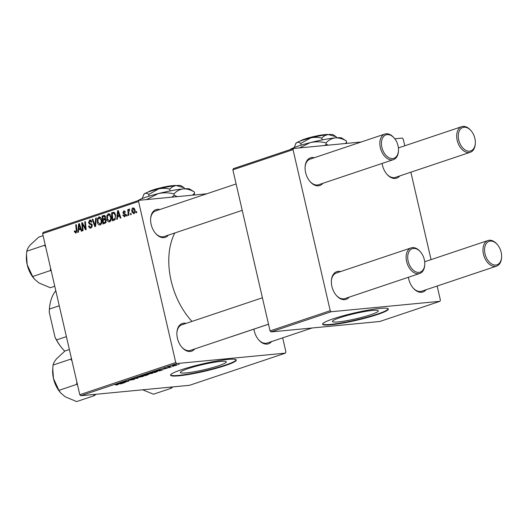 <?xml version="1.0" encoding="UTF-8"?>
<svg xmlns="http://www.w3.org/2000/svg" width="528" height="528" viewBox="0 0 528 528"><rect width="100%" height="100%" fill="white"/><g stroke="black" fill="none" stroke-linecap="round" stroke-linejoin="round"><path stroke-width="0.79" d="M372.431 310.464A23.562 2.666 167 0 0 346.856 315.586A23.562 2.666 167 0 0 332.429 321.486A23.562 2.666 167 0 0 338.342 321.895A23.562 2.666 167 0 0 363.917 316.78A23.562 2.666 167 0 0 378.345 310.88A23.562 2.666 167 0 0 372.431 310.464M379.876 308.438A33.726 3.815 167 0 0 343.279 315.764A33.726 3.815 167 0 0 322.628 324.205A33.726 3.815 167 0 0 331.096 324.799A33.726 3.815 167 0 0 367.693 317.473A33.726 3.815 167 0 0 388.351 309.032A33.726 3.815 167 0 0 379.876 308.438M322.634 323.974A33.726 3.815 167 0 0 330.997 324.364A33.726 3.815 167 0 0 366.696 317.282A33.726 3.815 167 0 0 388.245 308.827M186.298 372.893A23.562 2.666 -13 0 1 180.385 372.478A23.562 2.666 -13 0 1 194.812 366.577A23.562 2.666 -13 0 1 220.387 361.462A23.562 2.666 -13 0 1 226.301 361.878A23.562 2.666 -13 0 1 211.873 367.778A23.562 2.666 -13 0 1 186.298 372.893M227.832 359.436A33.726 3.815 167 0 0 191.235 366.755A33.726 3.815 167 0 0 170.584 375.203A33.726 3.815 167 0 0 179.051 375.797A33.726 3.815 167 0 0 215.648 368.471A33.726 3.815 167 0 0 236.306 360.03A33.726 3.815 167 0 0 227.832 359.436M170.59 374.972A33.726 3.815 167 0 0 178.952 375.362A33.726 3.815 167 0 0 214.652 368.28A33.726 3.815 167 0 0 236.201 359.825M168.419 235.112A14.612 9.451 -108.5 0 1 163.951 237.626A14.612 9.451 -108.5 0 1 155.555 233.376A14.612 9.451 -108.5 0 1 150.625 218.671A14.612 9.451 -108.5 0 1 157.417 209.332A14.612 9.451 -108.5 0 1 159.839 209.53M156.856 210.692A13.49 8.725 71.5 0 0 155.582 210.962A13.49 8.725 71.5 0 0 150.605 219.001M155.344 233.125A13.49 8.725 71.5 0 0 162.881 236.815A13.49 8.725 71.5 0 0 164.162 236.544L242.227 210.355M271.537 341.59A14.612 9.451 -108.5 0 1 267.069 344.104A14.612 9.451 -108.5 0 1 258.674 339.854A14.612 9.451 -108.5 0 1 253.928 329.135M258.463 339.603A13.49 8.725 71.5 0 0 266.006 343.286A13.49 8.725 71.5 0 0 267.28 343.015L312.101 327.98M194.7 348.955A14.612 9.451 -108.5 0 1 190.232 351.47A14.612 9.451 -108.5 0 1 181.837 347.219A14.612 9.451 -108.5 0 1 176.906 332.515A14.612 9.451 -108.5 0 1 183.698 323.169A14.612 9.451 -108.5 0 1 186.12 323.374M183.137 324.535A13.49 8.725 71.5 0 0 181.863 324.799A13.49 8.725 71.5 0 0 176.887 332.845M181.625 346.969A13.49 8.725 71.5 0 0 189.169 350.651A13.49 8.725 71.5 0 0 190.443 350.381L268.508 324.199M268.521 324.245L232.261 336.402A62.957 40.709 -108.5 0 1 230.782 336.851M426.023 289.773A14.612 9.451 -108.5 0 1 421.555 292.288A14.612 9.451 -108.5 0 1 413.16 288.037A14.612 9.451 -108.5 0 1 408.401 277.279M412.949 287.786A13.49 8.725 71.5 0 0 420.486 291.469A13.49 8.725 71.5 0 0 421.76 291.199L496.564 266.112A13.49 8.725 -108.5 0 1 495.29 266.383A13.49 8.725 -108.5 0 1 483.707 255.136A13.49 8.725 -108.5 0 1 487.984 240.53A13.49 8.725 -108.5 0 1 489.258 240.26A13.49 8.725 -108.5 0 1 497.006 244.187L497.429 244.675A12.368 7.993 71.5 0 0 490.321 241.078A12.368 7.993 71.5 0 0 485.008 253.823A12.368 7.993 71.5 0 0 495.851 265.023A12.368 7.993 71.5 0 0 501.6 257.116A12.368 7.993 71.5 0 0 497.429 244.675M399.742 175.93A14.612 9.451 -108.5 0 1 395.267 178.444A14.612 9.451 -108.5 0 1 386.872 174.194A14.612 9.451 -108.5 0 1 382.12 163.436M386.661 173.943A13.49 8.725 71.5 0 0 394.205 177.632A13.49 8.725 71.5 0 0 395.479 177.362L470.283 152.269A13.49 8.725 -108.5 0 1 469.009 152.539A13.49 8.725 -108.5 0 1 457.426 141.293A13.49 8.725 -108.5 0 1 461.703 126.694A13.49 8.725 -108.5 0 1 462.977 126.423A13.49 8.725 -108.5 0 1 470.725 130.343L471.148 130.832A12.368 7.993 71.5 0 0 464.039 127.235A12.368 7.993 71.5 0 0 458.726 139.979A12.368 7.993 71.5 0 0 469.57 151.18A12.368 7.993 71.5 0 0 475.319 143.273A12.368 7.993 71.5 0 0 471.148 130.832M322.898 183.295A14.612 9.451 -108.5 0 1 318.43 185.81A14.612 9.451 -108.5 0 1 310.035 181.566A14.612 9.451 -108.5 0 1 305.105 166.861A14.612 9.451 -108.5 0 1 311.896 157.516A14.612 9.451 -108.5 0 1 314.318 157.72M311.335 158.875A13.49 8.725 71.5 0 0 310.061 159.146A13.49 8.725 71.5 0 0 305.092 167.185M309.824 181.309A13.49 8.725 71.5 0 0 317.368 184.998A13.49 8.725 71.5 0 0 318.641 184.727L393.446 159.634A13.49 8.725 -108.5 0 1 392.172 159.905A13.49 8.725 -108.5 0 1 380.589 148.658A13.49 8.725 -108.5 0 1 384.866 134.059A13.49 8.725 -108.5 0 1 386.14 133.789A13.49 8.725 -108.5 0 1 393.888 137.709L394.304 138.197A12.368 7.993 71.5 0 0 387.202 134.6A12.368 7.993 71.5 0 0 381.889 147.352A12.368 7.993 71.5 0 0 392.733 158.545A12.368 7.993 71.5 0 0 398.482 150.638A12.368 7.993 71.5 0 0 394.304 138.197M349.186 297.139A14.612 9.451 -108.5 0 1 344.711 299.653A14.612 9.451 -108.5 0 1 336.323 295.403A14.612 9.451 -108.5 0 1 331.386 280.698A14.612 9.451 -108.5 0 1 338.184 271.359A14.612 9.451 -108.5 0 1 340.606 271.557M337.616 272.719A13.49 8.725 71.5 0 0 336.343 272.989A13.49 8.725 71.5 0 0 331.373 281.028M336.105 295.152A13.49 8.725 71.5 0 0 343.649 298.835A13.49 8.725 71.5 0 0 344.923 298.571L419.727 273.478A13.49 8.725 -108.5 0 1 418.453 273.748A13.49 8.725 -108.5 0 1 406.87 262.502A13.49 8.725 -108.5 0 1 411.147 247.896A13.49 8.725 -108.5 0 1 412.421 247.625A13.49 8.725 -108.5 0 1 420.169 251.552L420.592 252.041A12.368 7.993 71.5 0 0 413.483 248.444A12.368 7.993 71.5 0 0 408.17 261.188A12.368 7.993 71.5 0 0 419.014 272.389A12.368 7.993 71.5 0 0 424.763 264.482A12.368 7.993 71.5 0 0 420.592 252.041M127.215 215.82L126.628 216.018L126.496 214.883L127.103 214.685L127.215 215.82M131.208 214.48L130.614 214.678L130.489 213.55L131.096 213.345L131.208 214.48M109.606 221.833C108.22 221.951 107.316 221.067 106.894 219.193L106.894 215.556L108.313 213.84C109.745 213.721 110.656 214.632 111.065 216.572C111.632 218.988 111.151 220.744 109.606 221.833L109.289 221.899M108.986 213.774L108.656 213.767M117.355 219.127L116.714 219.338L117.599 210.83L118.325 210.593L120.866 217.945L120.265 218.15L119.599 216.13L117.579 216.81L117.355 219.127M105.178 223.205L102.901 223.971L102.102 216.031L104.372 215.404L105.56 216.869L105.204 218.988L106.267 220.288L105.178 223.205M104.557 215.45L103.561 215.543L104.372 215.404M95.608 226.42L94.849 226.67L92.222 219.344L92.816 219.146L95.073 225.423L95.693 218.183L96.334 217.965L95.608 226.42M75.999 233.105L74.448 231.812L74.336 231.099L74.91 230.802L75.827 232.201L76.276 230.505L75.715 224.882L76.316 224.684L76.897 230.505L75.728 233.165M76.844 232.115L75.689 232.228L76.844 232.102M83.094 230.617L82.5 230.815L81.708 222.869L82.335 222.664L85.457 228.578L84.757 221.852L85.358 221.648L86.15 229.588L85.529 229.799L82.394 223.892L83.094 230.617M80.784 395.736L189.506 385.308L285.45 353.133L176.728 363.554L80.784 395.736L79.801 394.713L175.745 362.538L138.554 201.458L42.616 233.64L43.098 232.478L139.036 200.303L138.554 201.458M79.801 394.713L42.616 233.64M78.401 232.188L77.761 232.406L78.646 223.898L79.372 223.654L81.906 231.013L81.312 231.211L80.645 229.198L78.626 229.878L78.401 232.188M91.007 228.07C89.793 228.38 89.008 227.72 88.651 226.083L89.219 225.786L89.628 226.862L90.842 227.165L91.7 225.502L91.397 224.888L89.555 224.11L88.499 222.664L89.628 220.11C90.677 219.846 91.397 220.4 91.799 221.76L91.258 222.202L89.813 221.008L89.08 222.42L92.275 225.232L91.007 228.07L90.552 228.169M92.116 227.08L90.532 227.231L92.136 227.04M90.367 220.037L90.011 220.024M91.41 220.823L89.813 221.008M100.142 225.001C98.762 225.126 97.852 224.242 97.429 222.367L97.429 218.731L98.855 217.015C100.28 216.889 101.198 217.8 101.6 219.747C102.175 222.163 101.686 223.918 100.142 225.001L99.825 225.073M99.528 216.949L99.191 216.942M124.331 210.863L123.677 210.929L125.413 212.157L124.846 212.454L123.809 211.629L123.367 212.599L125.684 214.705L124.661 216.784L122.793 215.279L123.361 214.975L124.529 216.077L125.11 214.969L122.806 212.916L124.027 210.85M125.558 216.005L124.351 216.117L125.572 215.978M125.149 211.477L123.809 211.629M124.661 216.784L124.311 216.856M114.041 220.235L112.358 220.803L111.56 212.857L113.731 212.236L115.678 214.837L114.913 219.747L114.041 220.235M133.894 213.682L131.98 211.946C131.472 210.032 131.828 208.646 133.036 207.788L134.95 209.642C135.412 211.49 135.062 212.837 133.894 213.682L133.63 213.741M128.924 215.246L128.33 215.444L127.75 209.669L128.35 209.471L128.462 210.665L129.136 209.095L129.584 209.161L128.713 212.929L128.924 215.246M129.545 210.111L129.208 210.032M136.679 212.645L136.085 212.843L135.96 211.715L136.561 211.51L136.679 212.645M206.699 193.816L139.036 200.303M285.45 353.133L285.932 351.971L282.671 337.854M169.739 367.481L168.538 367.706L169.739 367.481M173.732 366.142L172.531 366.373L173.732 366.142M152.13 373.21L146.5 374.213L151.668 372.841C153.311 372.682 153.476 372.867 152.17 373.388L153.08 372.913M159.878 370.788L156.743 370.61L157.463 370.366L163.383 369.613L159.878 370.788M147.609 374.491L147.701 374.873L145.418 375.639L141.24 375.811L147.741 374.477C148.619 374.411 148.606 374.543 147.701 374.873C148.606 374.543 148.619 374.411 147.741 374.477M145.523 374.675L145.952 374.649M138.125 378.081L131.36 379.124L137.108 378.253L134.831 377.956L135.472 377.744L138.125 378.081M116.266 385.163L117.81 384.536L114.853 384.661L118.516 384.331L116.239 385.044M118.001 384.707L117.77 384.364M125.618 382.279L120.853 382.648L127.466 381.473L124.496 381.427L128.674 381.256L122.054 382.43L125.618 382.279M120.925 383.856L117.79 383.671L124.43 382.675L120.925 383.856M133.538 379.467L128.495 380.398C127.69 380.457 127.763 380.318 128.72 379.988L133.848 379.17C134.706 379.117 134.614 379.269 133.577 379.625C134.614 379.269 134.706 379.117 133.848 379.17M133.016 379.672L133.28 379.243M128.423 380.094L128.495 380.398C127.69 380.457 127.763 380.318 128.72 379.988L128.773 380.186M129.274 379.817L129.05 380.2M142.672 376.385L137.036 377.388L142.204 376.015C143.847 375.857 144.019 376.042 142.712 376.563L143.616 376.088M164.545 368.933L166.993 368.168L163.7 368.597L167.541 367.976L164.545 368.92M167.541 367.976L167.191 368.201M156.565 371.897L154.882 372.464L150.704 372.636L156.202 371.296C157.555 371.158 157.938 371.257 157.357 371.606L156.532 371.745M157.681 371.362L157.271 371.243M176.365 364.815L176.464 365.244L173.567 365.858C172.201 366.003 172.036 365.871 173.052 365.455L175.996 364.848C177.283 364.716 177.441 364.848 176.464 365.244C177.441 364.848 177.283 364.716 175.996 364.848M173.527 365.699L173.567 365.858C172.201 366.003 172.036 365.871 173.052 365.455L173.092 365.633M169.594 366.643L171.448 366.907L170.854 367.105L167.812 367.231L169.343 366.709M179.203 364.307L177.995 364.538L179.203 364.307M271.042 331.921L379.764 321.499L439.93 301.316L331.208 311.738L271.042 331.921L270.059 330.904L330.224 310.721L293.04 149.642L232.868 169.825L233.356 168.67L293.522 148.487L293.04 149.642M270.059 330.904L232.868 169.825M404.771 145.787L403.227 139.082L402.237 138.065L394.779 138.778M361.185 141.999L293.522 148.487M439.93 301.316L440.411 300.155L437.151 286.037M431.053 259.624L410.87 172.201M330.224 310.721L331.208 311.738M191.974 321.407A62.957 40.709 -108.5 0 1 174.808 232.967M175.745 362.538L176.728 363.554M119.209 383.585L121.559 383.163L119.209 383.585M137.287 377.975L137.372 378.338M137.841 376.933L139.148 377.23L142.151 376.609L142.705 375.976M138.501 376.721L137.9 377.197M141.53 376.094L138.534 376.847M142.151 376.609C143.075 376.213 142.877 376.088 141.557 376.22M142.329 375.586L145.345 374.906L142.296 375.454M144.923 374.748L145.372 375.091L144.118 375.514L147.134 374.675L145.372 375.091M147.107 374.563L147.193 374.893M159.139 370.557L159.238 371.006M158.162 370.517L160.512 370.095L158.162 370.517M151.787 372.412L155.753 372.029C157.186 371.514 157.133 371.336 155.582 371.494L151.76 372.28M155.555 371.369L155.582 371.494C157.133 371.336 157.186 371.514 155.753 372.029M147.299 373.758L148.612 374.055L151.615 373.435L152.163 372.808M147.965 373.553L147.358 374.022M150.988 372.92L147.992 373.672M151.615 373.435C152.533 373.039 152.335 372.913 151.021 373.045M173.474 365.33L173.494 365.422C172.894 365.693 173.098 365.772 174.095 365.666L175.996 365.284L173.494 365.422C172.894 365.693 173.098 365.772 174.095 365.666M175.375 364.921L175.996 365.284M82.414 222.803L81.708 222.869M86.044 228.525L85.457 228.578M85.84 226.446L85.206 226.512M85.371 221.793L84.757 221.852M84.038 225.746L83.332 225.819M82.982 223.839L82.394 223.892M81.008 229.165L81.061 228.657M79.431 223.826L78.646 223.898M81.266 229.139L80.645 229.198M79.009 226.354L78.745 228.875L80.355 228.334L79.121 224.638L79.009 226.354M81.094 228.65L78.745 228.875M79.688 224.585L79.121 224.638M80.962 228.281L80.355 228.334M75.088 231.752L74.448 231.812M74.936 231.046L74.336 231.099M76.329 224.822L75.715 224.882M89.272 226.024L88.651 226.083M92.321 225.443L91.7 225.502M92.156 224.816L91.397 224.888M91.595 223.912L89.555 224.11M89.133 222.605L88.499 222.664M91.72 221.984L91.225 222.031M92.869 219.285L92.222 219.344M95.693 225.364L95.073 225.423M96.32 218.123L95.693 218.183M101.244 224.017L99.983 224.096C101.132 223.159 101.468 221.747 100.993 219.859L99.04 217.912L98.03 219.16L98.03 222.202L99.983 224.096L101.27 223.978M98.056 222.308L97.429 222.367M98.248 218.651L97.429 218.731M100.723 217.721L99.04 217.912M101.614 219.8L100.993 219.859M105.422 219.589L105.369 219.034M105.085 216.236L105.039 215.767L102.102 216.031M102.795 216.757L103.039 219.232L104.894 218.275L104.973 217.1L103.805 216.421L102.795 216.757M105.31 219.014L103.039 219.232M105.336 216.209L103.805 216.421M105.593 217.041L104.973 217.1M105.593 218.209L104.894 218.275M103.132 220.163L103.402 222.842L105.085 222.235L105.673 220.466L104.386 219.74L103.132 220.163M105.943 222.598L103.402 222.842M105.97 219.536L104.386 219.74M106.293 220.407L105.673 220.466M106.174 222.13L105.085 222.235M123.453 215.318L122.813 215.378M123.42 215.213L122.793 215.279M125.723 214.909L125.11 214.969M125.611 214.454L124.872 214.526M123.446 212.857L122.806 212.916M119.962 216.097L120.014 215.589M118.384 210.758L117.599 210.83M120.219 216.071L119.599 216.13M117.962 213.286L117.698 215.813L119.308 215.272L118.074 211.57L117.962 213.286M120.047 215.589L117.698 215.813M118.642 211.517L118.074 211.57M119.922 215.213L119.308 215.272M114.55 213.081L114.503 212.579L111.56 212.857M112.253 213.589L112.867 219.668L113.626 219.417C115.15 218.698 115.632 217.219 115.078 214.988L113.89 213.173L112.253 213.589M115.19 219.45L112.867 219.668M114.979 213.068L113.117 213.299M115.705 214.929L115.078 214.988M115.322 219.252L113.626 219.417M110.728 220.803L109.21 220.975L110.695 220.829M107.514 219.133L106.894 219.193M107.705 215.477L106.894 215.556M107.494 215.985L107.488 219.028L109.441 220.928C110.59 219.991 110.926 218.579 110.451 216.691L108.504 214.738L107.494 215.985M110.187 214.546L108.504 214.738M111.078 216.632L110.451 216.691M132.607 211.886L131.98 211.946M133.168 208.487L132.548 211.662L133.742 212.989L134.356 209.84L133.168 208.487L134.422 208.355M134.977 209.774L134.356 209.84M134.746 212.89L133.604 213.022L134.732 212.909M131.109 213.49L130.489 213.55M128.363 209.609L127.75 209.669M127.116 214.823L126.496 214.883M136.58 211.655L135.96 211.715M501.6 257.116L501.56 257.756A13.49 8.725 -108.5 0 1 496.564 266.112M475.319 143.273L475.279 143.913A13.49 8.725 -108.5 0 1 470.283 152.269M424.763 264.482L424.723 265.122A13.49 8.725 -108.5 0 1 419.727 273.478M398.482 150.638L398.442 151.285A13.49 8.725 -108.5 0 1 393.446 159.634M170.458 387.136L171.171 388.278L153.463 394.211L142.659 389.803M171.171 388.278L172.828 386.912M71.458 358.571L70.785 359.119L72.013 360.987M93.621 394.502L94.334 395.644L95.99 394.277M94.334 395.644L76.626 401.577L65.241 396.812L60.826 393.056L58.925 390.35L53.473 378.55L52.754 368.524L53.084 365.059C53.348 363.396 54.483 361.337 56.483 358.875L64.951 350.995L69.366 349.51M70.785 359.119L53.084 365.059M76.877 382.054L76.626 384.41L58.925 390.35M76.626 384.41L77.484 384.668M52.741 368.762L52.681 369.699A22.625 14.632 71.5 0 0 53.473 378.55A22.625 14.632 71.5 0 0 60.317 392.462L60.826 393.056M50.596 268.211L50.345 270.574L32.644 276.507L27.192 264.713A22.625 14.632 71.5 0 0 31.7 275.471A22.625 14.632 71.5 0 0 34.036 278.619L34.478 279.14M45.177 244.735L44.504 245.276L45.731 247.144M44.504 245.276L26.803 251.216C27.08 249.539 28.208 247.48 30.202 245.032L38.669 237.151L43.085 235.673M26.459 254.925L26.4 255.856A22.625 14.632 -108.5 0 0 27.192 264.713L26.473 254.687L26.803 251.216M50.345 270.574L51.196 270.831M54.76 286.255L50.345 287.74L38.96 282.975L34.544 279.213L32.644 276.507M59.268 305.771L49.394 309.085L49.335 309.962A38.221 24.717 -108.5 0 0 49.256 312.279L49.394 309.085A39.349 25.443 71.5 0 1 55.796 290.737M55.024 337.286L56.516 339.94A39.349 25.443 71.5 0 0 62.654 348.909L62.238 348.421A38.221 24.717 -108.5 0 1 55.024 337.286L49.256 312.279M66.389 336.633L56.516 339.94M62.654 348.909A39.349 25.443 71.5 0 0 64.726 351.173M300.221 141.055A14.612 1.657 -13 0 1 309.745 137.551A14.612 1.657 -13 0 1 324.086 134.666L324.595 135.056M336.224 136.752L332.977 134.706A19.114 2.165 -13 0 0 328.35 134.581L336.224 136.752L336.461 137.788M295.607 143.827L296.802 142.573A19.114 2.165 -13 0 0 295.977 143.246L294.195 147.55M300.769 143.464L310.629 137.933A19.114 2.165 -13 0 0 296.802 142.573C297.99 141.986 299.317 142.283 300.769 143.464L301.165 145.154M321.803 138.131C323.651 136.125 325.835 134.937 328.35 134.581A19.114 2.165 -13 0 0 310.629 137.933C314.345 137.108 318.074 137.174 321.803 138.131L322.219 139.927M289.978 149.675A26.981 3.056 -13 0 1 290.71 149.18A26.981 3.056 -13 0 1 310.226 142.633A26.981 3.056 -13 0 1 335.254 137.894A26.981 3.056 -13 0 1 341.774 138.072L346.361 140.963L346.658 142.237L345.292 143.524M346.302 143.425L346.658 142.237M290.096 149.635L292.73 148.751M299.462 147.919L310.226 142.633C315.473 141.464 320.734 141.557 326.007 142.91L326.297 144.19L324.733 145.497M326.007 142.91C328.614 140.072 331.696 138.402 335.254 137.894C338.89 137.716 342.593 138.732 346.361 140.963M328.185 145.16L326.297 144.19M325.987 134.858L325.552 134.521L324.403 134.911M325.552 134.521A14.612 1.657 -13 0 1 328.192 134.594M148.183 192.053A14.612 1.657 -13 0 1 157.7 188.549A14.612 1.657 -13 0 1 172.042 185.658L172.55 186.054M184.18 187.75L180.932 185.704A19.114 2.165 -13 0 0 176.312 185.579L184.18 187.75L184.417 188.786M143.563 194.825L144.758 193.571A19.114 2.165 -13 0 0 143.933 194.245L142.151 198.548M148.731 194.456L158.585 188.932A19.114 2.165 -13 0 0 144.758 193.571C145.946 192.984 147.272 193.281 148.731 194.456L149.12 196.145M169.759 189.13C171.607 187.117 173.791 185.935 176.312 185.579A19.114 2.165 -13 0 0 158.585 188.932C162.301 188.107 166.03 188.173 169.759 189.13L170.174 190.925M137.94 200.673A26.981 3.056 -13 0 1 138.666 200.171A26.981 3.056 -13 0 1 158.182 193.631A26.981 3.056 -13 0 1 183.209 188.892A26.981 3.056 -13 0 1 189.73 189.07L194.317 191.954L194.614 193.235L192.456 195.182M194.053 195.03L194.614 193.235M138.052 200.633L138.666 200.171L141.841 200.033M146.527 199.584L158.182 193.631C163.429 192.463 168.689 192.555 173.963 193.908L174.253 195.188L171.838 197.155M173.963 193.908C176.57 191.07 179.652 189.4 183.209 188.892C186.846 188.707 190.549 189.73 194.317 191.954M177.197 196.64L174.253 195.188M173.943 185.856L173.507 185.519L172.359 185.902M173.507 185.519A14.612 1.657 -13 0 1 176.154 185.592M80.329 226.426L79.708 226.486M76.89 230.446L76.276 230.505M91.898 224.275L90.394 224.42M95.845 223.654L95.192 223.72M105.356 218.783L104.003 218.909M106.102 222.321L104.511 222.473M125.413 214.078L124.186 214.19M119.282 213.365L118.661 213.424M113.652 213.167L114.965 213.041M424.69 261.763L487.984 240.53M461.703 126.694L398.409 147.919M411.147 247.896L336.343 272.989M262.409 297.785L181.863 324.799M155.582 210.962L236.128 183.942M310.061 159.146L384.866 134.059"/></g></svg>
